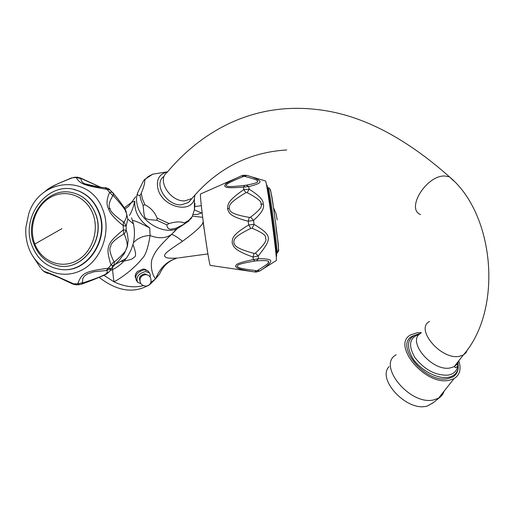 <?xml version="1.0" encoding="UTF-8"?>
<svg xmlns="http://www.w3.org/2000/svg" width="515" height="515" viewBox="0 0 515 515"><rect width="100%" height="100%" fill="white"/><g stroke="black" fill="none" stroke-linecap="round" stroke-linejoin="round"><path stroke-width="0.77" d="M177.199 228.615L171.418 234.544C156.264 248.854 154.41 253.412 152.524 258.06C150.303 261.981 151.011 273.999 155.646 278.834L159.644 273.89L161.774 269.641M159.644 273.89C162.521 267.394 166.866 262.702 172.68 259.818L176.021 258.478C166.557 261.485 159.766 268.27 155.646 278.834L150.824 282.516M143.312 285.664C134.022 288.001 124.237 286.713 113.963 281.802C118.637 279.426 124.121 275.647 130.424 270.478C136.79 264.755 140.608 260.854 141.876 258.762C145.307 256.097 148.043 248.359 150.077 235.529C143.267 235.722 137.717 238.13 133.424 242.752M103.798 275.235L113.963 281.802C112.978 274.888 112.476 269.557 112.47 265.811M154.97 279.465L150.071 284.306C134.602 293.923 117.632 291.612 99.163 277.373M129.355 215.437C131.319 212.759 133.147 207.996 134.833 201.153C134.177 211.639 139.153 220.581 149.762 227.991L150.077 235.529C158.446 238.793 165.56 238.464 171.418 234.544C173.24 234.525 176.941 236.771 182.51 241.297C164.851 252.859 165.096 253.689 164.536 255.517C165.032 256.644 164.227 259.026 177.939 257.996L178.364 257.938M207.905 253.921L179.226 257.815M144.767 269.197L143.016 269.042L137.434 271.534C135.522 273.465 134.846 275.519 135.406 277.682M120.349 261.588C128.769 260.423 133.198 259.039 133.63 257.436C136.404 257.056 136.185 252.756 132.973 244.522M131.57 217.794L133.52 224.051C136.005 236.662 133.54 248.127 126.13 258.453C121.778 264.111 116.474 268.141 110.21 270.555M79.542 284.66L77.733 283.817C81.834 272.982 84.64 271.476 108.305 268.206L111.266 268.637C109.882 271.901 106.618 274.476 101.474 276.349M112.631 192.488C121.579 203.277 126.091 209.798 126.181 212.051L127.804 219.087L126.149 226.169L124.089 222.158L123.362 221.939C114.24 215.302 109.856 210.899 110.204 208.723C108.111 206.541 108.98 202.215 112.798 195.751L113.442 195.758C122.21 205.491 126.272 210.841 125.621 211.794C127.495 213.847 126.98 217.298 124.089 222.158M113.937 261.575L106.347 270.523L111.266 268.637L113.764 265.695L110.97 265.064C105.478 246.852 106.592 243.601 123.297 229.877L126.22 230.16L127.469 234.312L128.19 240.351L127.424 246.376L124.501 253.277L118.804 260.77L113.764 265.695L114.581 261.787L113.937 261.575C109.895 253.464 108.858 248.339 110.841 246.215C110.513 243.614 114.761 239.565 123.581 234.061L124.302 234.055C127.405 242.031 128.061 246.775 126.272 248.307C126.902 249.981 123.008 254.474 114.581 261.787M123.581 234.061L123.22 225.622L126.149 226.169L126.22 230.16L124.302 234.055M81.158 284.306L81.718 284.1C93.666 279.825 101.893 276.388 106.412 273.793C109.637 271.502 111.04 269.982 110.622 269.223L115.18 264.401L126.13 258.453M107.126 270.568C107.564 272.667 106.328 274.218 103.418 275.235C100.637 276.51 99.665 277.308 83.018 282.87L82.432 282.729L82.818 278.486L84.37 276.111L87.428 273.922L94.116 271.733L106.347 270.523M48.281 273.285L48.416 273.291C46.768 272.506 50.586 274.959 43.929 271.585L43.614 271.263C49.588 273.13 52.343 274.276 73.967 283.984L75.911 284.814L79.381 284.673L81.718 284.1L83.018 282.87M48.365 273.227L59.315 277.727L72.274 283.836L77.733 283.817L82.432 282.729M48.416 273.291L43.614 271.263L41.316 268.836M33.076 256.599L40.614 267.967M109.927 189.784L106.972 189.34L105.189 187.782M123.362 221.939L123.22 225.622C114.369 218.495 109.483 212.862 108.562 208.73C106.187 204.622 106.573 199.086 109.727 192.127L112.502 192.34L113.062 193.138L113.442 195.758M102.743 209.47C111.729 231.37 101.642 260.114 81.563 270.188C61.607 280.591 37.086 270.13 28.949 248.449C26.407 241.741 25.377 234.698 25.879 227.327L28.834 213.474C40.119 177.649 90.035 174.012 102.743 209.47M71.579 177.9L57.725 183.797L49.292 188.232M112.798 195.751L106.972 189.34C83.263 185.226 80.488 184.113 76.123 177.52L77.083 177.141M43.595 192.687C49.582 187.37 52.395 185.754 72.383 177.804L76.123 177.52L81.409 178.641L100.747 187.293M80.243 177.83L81.409 178.641M109.708 189.526L108.298 188.587M126.181 212.051L126.136 212.013C124.469 207.539 120.104 201.249 113.062 193.138L109.56 189.436C106.76 187.904 105.363 187.357 105.369 187.801C92.674 186.411 89.758 185.336 86.108 184.093L86.108 184.093C82.992 183.462 81.228 181.621 80.823 178.557M96.176 186.617L86.114 184.093L98.616 186.997M61.581 269.525C87.846 273.253 110.641 238.181 98.803 211.549C94.451 201.211 87.46 194.239 77.836 190.634L73.812 189.501M32.303 246.395C37.904 259.721 47.316 267.401 60.545 269.429C87.003 273.729 110.384 238.381 98.41 211.472C94.058 201.133 87.061 194.155 77.43 190.544C49.202 179.117 19.351 216.654 32.303 246.395M134.833 201.153L131.608 202.376L128.544 206.406L124.43 209.335M149.762 227.991C141.458 223.549 135.703 220.993 132.497 220.323M177.379 228.531L172.428 233.565L176.684 228.834M181.216 226.117L177.675 228.396C164.993 235.207 142.398 223.13 137.724 206.76C135.921 200.882 136.16 195.668 138.445 191.104M184.216 224.147L175.95 228.19L170.478 229.297L168.315 228.518L167.156 226.69L166.866 224.849L169.068 223.536C175.718 221.617 180.791 221.411 184.286 222.931L184.216 224.147L189.172 220.768M156.914 220.304C143.17 218.972 144.792 220.735 143.061 205.247L144.998 204.873C150.541 207.526 154.597 211.929 157.165 218.096L156.914 220.304L166.866 224.849M141.264 193.325L139.945 195.584C136.005 194.876 136.61 194.895 142.41 182.967L144 180.147L144.715 179.941C145.037 182.568 143.885 187.029 141.264 193.325L142.475 199.099L144.998 204.873M167.594 171.791L152.781 174.173L144.438 179.626M195.005 203.444L194.425 209.908L192.063 216.821L190.82 218.984M194.889 195.179L194.374 198.745C191.168 213.931 163.171 207.268 158.208 189.752C155.794 180.031 158.916 174.051 167.581 171.804M163.525 176.69C153.193 184.228 166.937 206.013 181.415 204.835L188.406 202.492L190.737 199.852M418.856 333.881L412.547 336.089C393.788 344.773 424.927 383.45 447.638 378.737L452.904 376.922C455.949 375.042 457.693 372.274 458.144 368.598M458.215 367.768L457.758 362.966M457.706 362.734L457.597 362.296M421.328 332.606L417.202 332.722L410.693 334.872C391.284 344.599 424.65 385.445 448.739 380.398L453.979 378.68L438.523 398.224L433.295 400.007C409.335 405.318 376.8 364.736 396.19 354.764M458.781 360.777C461.472 369.043 459.869 375.01 453.979 378.68M433.675 402.408L427.276 406.065L425.957 406.341C405.936 410.944 376.716 378.898 389.115 366.583M135.645 196.704L131.608 202.376L124.128 207.918M194.438 209.85L202.176 213.261M182.51 241.297C196.337 231.132 203.193 224.662 203.071 221.881L207.474 251.301M201.597 208.324L202.389 215.038M192.34 216.12L202.672 217.33M203.251 221.888L202.846 218.721M192.932 214.575L197.181 214.446L201.687 212.933M253.985 271.849L210.313 265.399C209.747 266.879 205.195 238.136 202.421 215.27C200.721 201.191 200.103 194.091 200.573 193.968L235.304 178.602M256.418 260.841L258.536 258.691L258.202 255.987L255.434 253.116L254.133 253.425L252.994 257.049C232.58 249.691 233.752 246.363 232.13 242.752C232.741 238.96 230.546 235.819 248.706 224.952L254.037 224.347C272.306 235.613 272.454 238.097 258.202 255.987L252.994 257.049L253.322 259.599L258.536 258.691C274.572 258.8 272.924 260.854 264.594 267.8L259.888 270.922L256.283 272.055L254.828 271.978C235.548 268.849 236.874 267.71 235.574 266.281C236.482 264.858 234.486 263.493 253.322 259.599L255.112 261.015L256.418 260.841C265.869 260.281 269.809 260.68 268.244 262.045C269.892 262.328 266.319 265.116 257.526 270.407L256.251 270.658C236.475 268.186 238.233 267.188 237.177 266.281C238.02 265.373 235.522 264.304 255.112 261.015M247.219 192.655L249.125 189.205L248.739 186.591L246.138 185.188L244.831 185.361C225.074 187.672 227.224 186.044 226.175 185.464C226.948 184.376 225.087 183.932 243.453 176.497L244.747 176.4L246.717 175.325L252.401 177.076C262.045 181.209 264.24 182.658 248.739 186.591L243.466 187.1L243.82 189.565L249.125 189.205C259 195.314 263.693 200.264 263.197 204.062C264.807 207.764 261.575 213.223 253.502 220.426L248.198 221.25C227.694 215.869 229.156 212.232 227.508 208.775C228.139 204.861 226.027 201.983 243.82 189.565L245.88 192.707L247.219 192.655C257.783 198.236 262.315 202.073 260.822 204.172C262.92 206.077 259.521 210.39 250.625 217.124L249.311 217.401C228.306 213.744 230.405 210.545 229.091 208.466C229.78 205.987 227.057 203.779 245.88 192.707M259.882 270.929L255.195 272.023M276.252 260.558L259.727 271.006L257.526 270.407M254.828 271.978L256.251 270.658M254.133 253.425C233.443 247.792 234.988 244.908 233.746 242.629C234.402 240.183 231.769 237.692 250.805 228.403L252.15 228.319C262.418 232.529 266.854 235.857 265.457 238.31C267.369 240.061 264.028 244.998 255.434 253.116M249.311 217.401L248.198 221.25L248.706 224.952L250.805 228.403M250.625 217.124L253.502 220.426L254.037 224.347L252.15 228.319M244.831 185.361L243.466 187.1C224.302 188.67 225.873 186.913 224.637 185.896C225.525 184.273 223.941 183.63 241.741 175.705L243.453 176.497M276.413 260.461C276.845 258.897 273.156 228.222 269.635 204.378C267.555 190.318 266.223 182.529 265.631 180.997L252.401 177.076M241.805 175.679L246.801 175.345M244.747 176.4C254.61 178.995 258.788 180.623 257.275 181.274C259.129 182.117 255.414 183.424 246.138 185.188M266.551 185.033L266.841 184.988C267.285 185.413 268.515 192.436 270.536 206.045C273.845 228.403 277.212 256.882 276.529 256.386L276.491 256.393M136.939 281.332L136.469 280.662C134.415 275.622 137.022 272.004 144.297 269.796L148.03 270.916L148.796 271.984M140.801 283.553L137.685 282.387C135.625 277.353 138.239 273.723 145.526 271.508L149.479 272.853L150.348 274.868L150.097 276.993M189.674 201.301L190.705 199.891M127.804 219.087L126.136 212.013L125.621 211.794M108.562 208.73L110.204 208.723M55.575 265.071C80.887 273.819 107.094 239.649 95.088 212.856C90.177 201.494 82.194 194.676 71.128 192.391C82.258 194.689 90.292 201.526 95.217 212.901C107.249 239.675 81.042 273.819 55.575 265.071C45.597 261.935 38.483 255.183 34.228 244.812M92.739 213.442C85.973 196.151 66.338 188.645 51.069 197.071C35.69 205.247 28.164 227.109 34.82 244.052C41.252 261.111 60.545 269.242 76.156 261.034C91.87 253.09 99.743 230.604 92.739 213.442M34.82 244.052L61.935 228.628M139.945 195.584L141.052 200.419L143.061 205.247M152.781 174.173L148.262 176.503L144.715 179.941M157.165 218.096L169.068 223.536M184.286 222.931L188.69 220.407L192.063 216.821M453.786 180.939L449.466 176.851C403.953 136.462 359.605 114.002 316.416 109.463C254.822 102.331 203.11 129.349 166.918 172.596C156.573 180.128 170.394 201.996 184.911 200.856L191.915 198.52L188.406 202.492M467.478 349.582L465.966 352.769L463.249 355.073C502.885 310.3 495.082 214.71 449.466 176.851L444.702 175.995C426.343 175.267 405.595 209.051 420.613 214.568M458.402 361.26L456.863 364.382L454.185 366.648L463.249 355.073L459.129 356.38C440.685 359.959 414.678 328.679 429.562 321.431M457.642 362.225L457.655 366.191L455.621 367.736L454.185 366.648L450.065 367.987C431.673 371.695 406.045 340.524 420.922 333.16M419.204 333.855C407.642 336.643 405.453 344.747 412.624 358.17C420.208 370.04 437.061 379.175 448.011 377.366C453.94 376.304 457.346 373.137 458.247 367.865L457.655 366.191C456.799 371.167 453.573 374.154 447.973 375.145C435.593 375.602 424.598 369.776 414.981 357.674C407.88 345.301 409.393 337.486 419.513 334.222M452.904 376.922C455.524 375.487 457.307 372.467 458.247 367.865L458.022 362.393M444.2 391.046L442.855 394.11L440.737 396.64L433.244 402.717L427.276 406.065M227.508 208.775L229.091 208.466M263.197 204.062L260.822 204.172M270.079 189.346C270.349 188.342 271.469 194.419 273.446 207.564L274.392 214.131L273.439 207.551C271.746 193.415 270.008 186.842 268.225 187.833C268.656 188.342 269.796 194.786 271.637 207.165C274.656 227.514 277.72 253.496 277.109 253.277L277.064 253.29M276.452 253.129L277.109 253.277C280.443 248.256 276.883 239.127 275.931 225.473L274.392 214.131L275.931 225.473C278.229 243.505 279.066 252.105 278.441 251.281M273.446 207.564L276.072 213.719L277.212 219.969M139.874 280.469C138.709 277.366 140.331 275.158 144.747 273.838L147.457 275.042M145.211 274.733C152.389 273.993 153.232 285.754 146.022 286.095C141.49 285.716 139.526 283.263 140.132 278.737C140.84 276.6 142.41 275.274 144.837 274.765L145.043 274.746M153.232 280.894L150.071 284.306M133.52 224.051L127.804 219.081M72.628 284.016L75.911 284.814M100.766 187.293L80.913 178.171L76.993 177.147L73.497 177.411M77.836 190.634L77.43 190.544M34.183 244.689C23.387 219.487 45.944 186.964 71.128 192.391M177.675 228.396L184.467 224.031L191.419 218.199M194.374 198.745L194.425 209.908M286.701 149.955C248.887 152.286 217.291 168.476 191.915 198.52M419.088 333.849L420.053 333.759M195.069 206.521L201.301 205.678M252.395 177.076L246.717 175.325L243.009 175.28M268.225 187.833L267.671 188.22M146.357 269.995L144.432 269.113M149.26 272.628L148.03 270.916"/></g></svg>
